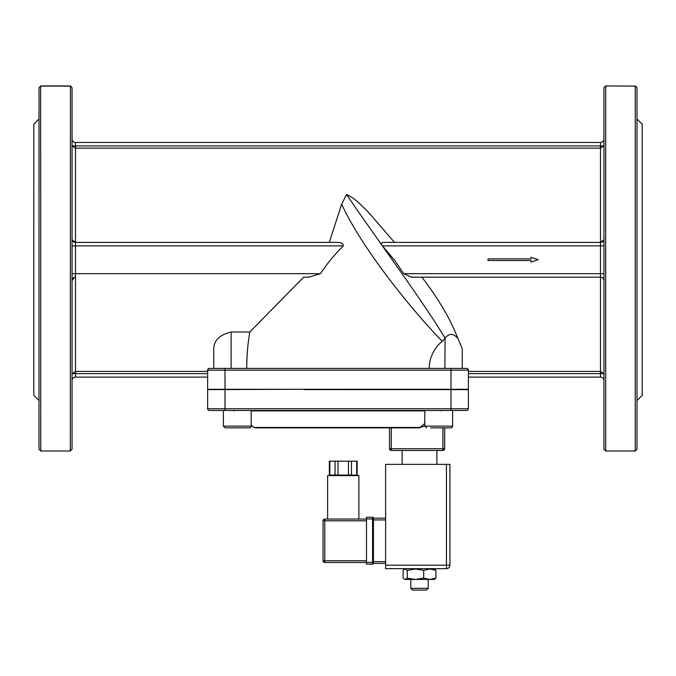 <?xml version="1.0" encoding="UTF-8"?>
<svg xmlns="http://www.w3.org/2000/svg" width="676" height="676" viewBox="0 0 676 676"><rect width="100%" height="100%" fill="white"/><g stroke="black" fill="none" stroke-linecap="round" stroke-linejoin="round"><path stroke-width="1.01" d="M605.578 85.953L635.246 86.106L605.696 85.945L603.955 87.686L605.696 85.945M635.246 86.106L635.246 450.985L605.696 450.985L605.696 86.106M603.955 87.686L603.955 449.253L605.696 450.985M635.246 85.945L636.986 87.686L635.364 85.953M635.246 450.985L636.986 449.253L636.986 87.686M40.636 85.953L40.754 450.985L39.014 449.253L39.014 87.686L40.754 85.945L39.014 87.686M72.045 87.686L70.422 85.953L72.045 87.686L72.045 449.253L70.304 450.985L70.422 85.953L40.754 85.945M488.038 260.514L531.04 260.514L531.04 262.051L538.147 259.685L531.04 257.319L531.04 258.857L488.038 258.857L488.038 260.514M442.941 450.469A1.741 1.741 0 0 0 444.681 448.729L442.941 448.729L442.941 450.469L391.26 450.469L391.26 448.729L389.528 448.729A1.741 1.741 0 0 0 391.26 450.469M444.681 448.729L444.681 427.866M255.055 427.866L418.85 427.866A1.741 1.698 -90 0 0 419.94 427.46L253.931 427.46L389.528 427.866L389.528 448.729M418.85 427.866L424.283 426.133L419.94 427.46L424.79 423.489M442.941 427.866L442.941 448.729L391.26 448.729L391.26 427.866L419.526 427.866M225.015 389.283L225.015 370.161L207.625 370.161A1.741 1.741 0 0 1 209.366 368.42L450.985 368.42L225.015 368.42L225.015 370.161L450.985 370.161L450.985 368.42L466.634 368.42A1.741 1.741 0 0 1 468.375 370.161L468.375 389.283L207.625 389.283L207.625 370.161L208.977 368.462M467.15 368.496L468.375 370.161L450.985 370.161L450.985 389.283M304.285 389.283L207.625 389.63L207.625 408.752A1.741 1.741 0 0 0 209.366 410.484L466.634 410.484L452.607 410.484L452.607 426.133A1.741 1.741 0 0 1 450.867 427.866L430.671 427.866M450.985 389.63L450.985 408.752L468.375 408.752A1.741 1.741 0 0 1 466.634 410.484A1.741 1.741 0 0 0 468.375 408.752L468.375 389.63L304.285 389.613M335.769 389.3L336.276 389.63M441.191 410.484A1.741 1.707 -90 0 0 440.093 410.89M251.21 410.484L251.21 426.133A1.741 1.741 0 0 1 249.469 427.866L245.329 427.866L249.469 427.866A1.741 1.741 0 0 0 251.21 426.133L223.393 426.133L223.393 410.484L209.366 410.484A1.741 1.741 0 0 1 207.625 408.752L225.015 408.752L225.015 410.484M444.884 338.431L442.256 341.312C412.352 310.698 362.099 248.827 341.659 204.186L346.585 194.468C372.611 233.457 418.647 294.753 445.078 338.127L444.884 368.42M429.26 368.42A34.763 34.763 0 0 1 442.256 341.312M213.734 348.841L213.734 368.42L213.734 348.841C213.912 340.417 219.708 334.797 231.116 331.975L249.816 331.975A217.283 217.283 0 0 0 246.74 368.42M249.816 331.975L303.685 277.16L308.814 277.16L320.449 273.687A172.017 172.017 0 0 1 343.307 245.878C343.324 243.275 340.696 242.118 335.431 242.397L75.518 242.397A3.473 3.473 0 0 1 72.155 239.786L75.518 242.397L75.518 245.878L343.307 245.878M329.288 242.397L341.659 204.186M462.266 368.42L462.266 348.841L455.244 331.975C447.74 314.594 436.628 296.325 421.883 277.168L411.371 277.168M445.078 338.127C449.016 333.251 453.14 333.209 457.458 338M346.585 194.468L352.627 197.764L357.807 201.854L367.271 210.963L394.497 242.397L384.23 242.397C381.23 242.363 380.647 243.521 382.472 245.878L600.482 245.878L600.482 273.687L403.716 273.687L411.363 277.16L600.482 277.16L421.883 277.16M382.472 245.878L395.063 260.835L403.724 273.687M603.955 238.958L603.845 239.786L600.482 242.397L384.23 242.397M603.955 374.369L603.845 373.634L600.482 371.42L468.375 371.42M303.685 277.16L308.814 277.16M207.625 371.42L75.518 371.42L75.518 377.115L207.625 377.115L75.518 377.115A3.473 3.473 0 0 0 72.045 380.588M603.955 245.878L600.482 245.878L600.482 242.397A3.473 3.473 0 0 0 603.845 239.786A3.473 3.473 0 0 1 600.482 242.397L600.482 148.137L603.845 145.923L600.482 145.923L600.482 148.137L75.518 148.137L72.155 145.923L72.045 145.188M468.375 377.115L600.482 377.115L468.375 377.115M72.045 238.958L72.155 239.786A3.473 3.473 0 0 0 75.518 242.397L75.518 145.923L600.482 145.923L600.482 142.442A3.473 3.473 0 0 0 603.955 138.969M600.482 142.442L75.518 142.442A3.473 3.473 0 0 1 72.045 138.969M74.521 277.312L72.045 280.599M72.045 374.369L72.155 373.634L75.518 371.42L75.518 277.16A3.473 3.473 0 0 0 72.155 279.771M39.014 118.976L33.8 124.19L33.8 395.367L39.014 400.581M603.845 145.923L603.955 145.188M601.479 277.312L602.409 277.743M603.229 278.512L603.955 280.599M603.845 279.771A3.473 3.473 0 0 0 600.482 277.16L600.482 373.634L468.375 373.634M603.955 380.588A3.473 3.473 0 0 0 600.482 377.115L600.482 373.634L603.845 373.634M636.986 118.976L642.2 124.19L642.2 395.367L636.986 400.581M412.554 590.055L426.463 590.055L428.204 588.314L410.814 588.314L412.554 590.055M373.439 563.387L385.616 563.387M373.448 563.302L373.448 518.103A0.87 0.87 0 0 0 372.577 517.233L366.493 517.233L372.577 517.233L372.577 564.164A0.87 0.87 0 0 0 373.448 563.302A0.87 0.87 0 0 1 372.577 564.164L366.493 564.164L366.493 518.974L373.448 518.974M323.035 560.784A1.741 1.741 0 0 0 324.776 562.517L324.776 560.784L323.035 560.784L323.035 520.799L324.776 520.799L324.776 519.067A1.741 1.741 0 0 0 323.035 520.799M324.776 562.517L366.493 562.517L324.776 562.517M366.493 519.067L324.776 519.067L327.606 519.067L327.606 475.608L358.888 475.608L358.888 519.067L366.493 519.067M366.493 517.233L366.493 518.974M385.616 518.196L373.448 518.196M446.456 568.668A3.473 3.473 0 0 0 449.929 565.195L446.456 565.195L446.456 568.668L385.616 568.668L446.456 568.668M449.929 464.37L449.929 565.195L449.929 464.37L385.616 464.37L385.616 568.668M356.666 475.084L357.131 475.084L357.131 461.176L356.666 461.176L356.666 475.084L351.461 475.084L351.461 461.176L356.666 461.176M329.829 475.084L329.829 461.176L329.364 461.176L329.364 475.084L351.461 475.084M348.453 475.084L348.453 461.176L351.461 461.176M338.042 475.084L338.042 461.176L348.453 461.176M335.034 475.084L335.034 461.176L338.042 461.176M329.829 461.176L335.034 461.176M358.888 519.067L343.247 519.067M436.89 568.668L402.127 568.668M436.89 464.37L436.89 450.469L402.127 450.469L402.127 464.37M405.178 579.45L404.273 579.18L405.178 579.45L407.265 578.132L415.47 579.45L405.178 579.45M434.288 579.45L415.47 579.45L423.683 578.132L429.801 579.45L435.919 578.132L434.288 579.45M434.288 569.015L435.919 570.341L429.801 569.015L423.683 570.341L415.47 569.015L407.265 570.341L405.178 569.015L404.273 569.285L403.099 570.341L403.099 578.132L404.273 579.18M435.919 578.132L435.919 570.341M423.683 578.132L423.683 570.341M407.265 578.132L407.265 570.341M225.133 427.866L223.393 426.133L225.133 427.866L249.469 427.866M426.531 427.866L424.79 426.133L452.607 426.133A1.741 1.741 0 0 1 450.867 427.866M40.754 86.106L70.304 86.106M251.21 410.89L424.79 410.89M424.283 426.133L424.79 425.711M225.015 389.63L225.015 408.752L450.985 408.752L450.985 410.484M231.116 368.42L231.116 331.975M603.955 273.687L600.482 273.687L600.482 277.16M72.045 245.878L75.518 245.878L75.518 273.687L72.045 273.687M320.449 273.687L75.518 273.687L75.518 277.16M207.625 373.634L72.155 373.634M72.155 145.923L75.518 145.923L75.518 142.442M373.448 562.432L366.493 562.432M366.493 560.784L324.776 560.784L324.776 520.799L366.493 520.799M373.448 519.928L385.616 519.928M385.616 561.655L373.448 561.655M446.456 464.37L446.456 565.195L385.616 565.195M234.183 410.89L233.068 410.484M253.931 427.46L251.21 425.179M70.304 450.985L40.754 450.985M410.814 579.45L410.814 588.314M428.204 579.45L428.204 588.314M351.942 475.608L351.942 475.084M334.552 475.608L334.552 475.084M404.73 569.015L404.273 569.285M424.79 426.133L424.79 410.484"/></g></svg>
